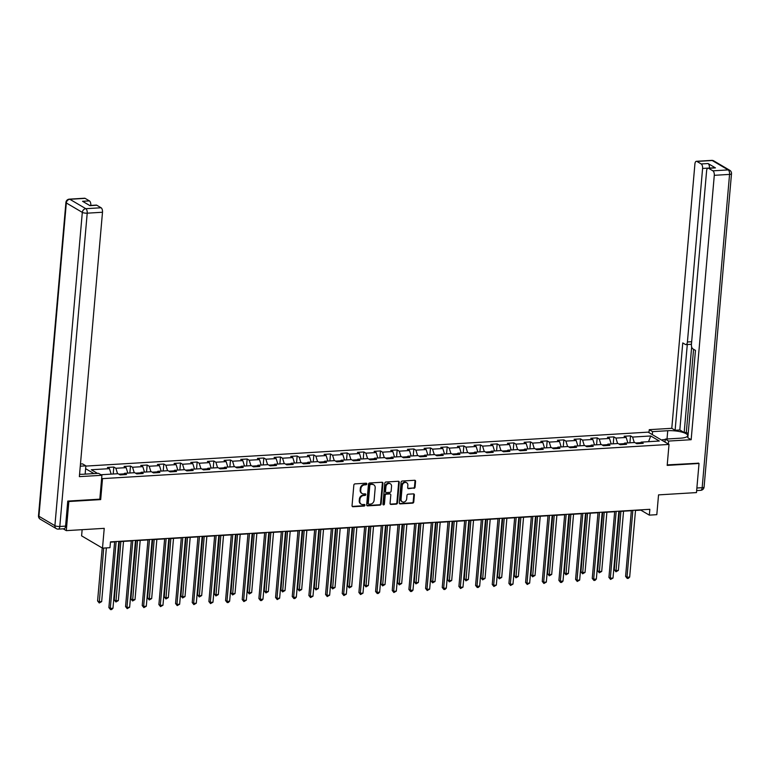 <?xml version="1.0" encoding="UTF-8"?>
<svg xmlns="http://www.w3.org/2000/svg" width="770" height="770" viewBox="0 0 770 770"><rect width="100%" height="100%" fill="white"/><g stroke="black" fill="none" stroke-linecap="round" stroke-linejoin="round"><path stroke-width="1.16" d="M366.799 483.964A0.837 0.703 120.5 0 0 366.135 483.204L354.999 483.878A1.194 1.001 120.5 0 0 353.844 485.081L352.044 505.659A1.194 1.001 120.5 0 0 352.997 506.737L364.133 506.073A0.837 0.703 120.5 0 0 364.277 504.466L362.834 504.552A3.812 3.205 120.5 0 1 361.226 504.177A3.812 3.205 120.5 0 1 359.802 501.097L359.946 499.384A3.812 3.205 120.5 0 1 363.623 495.524L365.067 495.437A0.837 0.703 120.5 0 0 365.211 493.84L363.767 493.926A3.812 3.205 120.5 0 1 362.15 493.551A3.812 3.205 120.5 0 1 360.726 490.471L360.88 488.758A3.812 3.205 120.5 0 1 364.556 484.888L366 484.802A0.837 0.703 120.5 0 0 366.799 483.964M361.881 493.368A3.812 3.205 120.5 0 1 361.592 493.214A3.812 3.205 120.5 0 1 360.168 490.134L360.312 488.421A3.812 3.205 120.5 0 1 363.989 484.561L365.432 484.474A0.837 0.703 120.5 0 0 366.154 483.204M352.246 506.4A1.194 1.001 120.5 0 0 352.429 506.41L363.575 505.736A0.837 0.703 120.5 0 0 364.297 504.466M360.947 503.994A3.812 3.205 120.5 0 1 360.658 503.85A3.812 3.205 120.5 0 1 359.234 500.769L359.388 499.056A3.812 3.205 120.5 0 1 363.065 495.197L364.499 495.1A0.837 0.703 120.5 0 0 365.23 493.84M413.914 488.334A1.194 1.001 120.5 0 0 415.059 487.131L415.569 481.356A1.194 1.001 120.5 0 0 414.616 480.278L402.238 481.029A1.194 1.001 120.5 0 0 401.093 482.232L399.293 502.81A1.194 1.001 120.5 0 0 400.236 503.888L412.614 503.147A1.194 1.001 120.5 0 0 413.769 501.934L414.375 494.966A1.194 1.001 120.5 0 0 413.423 493.878L408.129 494.205A1.194 1.001 120.5 0 0 406.983 495.408L406.675 498.864A3.186 2.676 120.5 0 1 402.258 501.78A3.186 2.676 120.5 0 1 401.064 499.201L402.258 485.658A3.186 2.676 120.5 0 1 406.675 482.742A3.186 2.676 120.5 0 1 407.859 485.321L407.667 487.574A1.194 1.001 120.5 0 0 408.62 488.661L413.346 488.007A1.194 1.001 120.5 0 0 414.491 486.804L415.001 481.029A1.194 1.001 120.5 0 0 414.809 480.288M68.087 501.068L68.848 501.52L66.297 530.636L104.229 528.345L102.497 548.144L109.975 547.691L110.485 541.868L649.841 509.307L649.331 515.13L656.81 514.678L658.543 494.879L696.475 492.588L699.025 463.473L698.255 463.03M68.848 501.52L100.687 499.595L102.516 478.632L669.014 444.434L667.186 465.398L699.025 463.473M382.95 483.329A1.194 1.001 120.5 0 0 381.997 482.251L369.629 482.992A1.194 1.001 120.5 0 0 368.474 484.205L366.674 504.783A1.194 1.001 120.5 0 0 367.627 505.861L379.995 505.11A1.194 1.001 120.5 0 0 381.15 503.907L382.95 483.329L382.382 482.992A1.194 1.001 120.5 0 0 382.19 482.251M385.934 482.01L398.311 481.26A1.194 1.001 120.5 0 1 399.255 482.338L397.455 502.916A1.194 1.001 120.5 0 1 396.309 504.129L391.016 504.446A1.194 1.001 120.5 0 1 390.063 503.368L390.794 495.023A1.194 1.001 120.5 0 0 389.841 493.945L386.328 494.157A1.194 1.001 120.5 0 0 385.183 495.36L384.423 504.052A0.837 0.703 120.5 0 1 382.95 504.138L384.788 483.214A1.194 1.001 120.5 0 1 385.934 482.01M66.297 530.636L63.207 528.817M85.845 466.091L648.119 432.143L669.014 444.434M102.516 478.632L101.659 478.122M93.959 473.598L85.614 468.689M629.918 442.798L630.524 435.858L624.114 436.244L626.174 437.456L615.913 438.082L613.854 436.869L607.443 437.254L609.503 438.467L599.253 439.083L597.193 437.87L590.773 438.255L592.842 439.468L582.582 440.094L580.522 438.881L574.112 439.266L576.172 440.478L565.912 441.094L563.852 439.882L557.442 440.267L559.501 441.48L549.251 442.105L547.181 440.892L540.771 441.277L542.831 442.49L532.58 443.106L530.52 441.893L524.11 442.288L526.17 443.501L515.91 444.117L513.85 442.904L507.44 443.289L509.499 444.502L499.239 445.118L497.179 443.905L490.769 444.3L492.829 445.512L482.578 446.128L480.509 444.916L474.099 445.301L476.168 446.513L465.908 447.139L463.848 445.926L457.438 446.311L459.498 447.524L449.237 448.14L447.178 446.927L440.767 447.312L442.827 448.525L432.567 449.151L430.507 447.938L424.097 448.323L426.156 449.536L415.906 450.152L413.837 448.939L407.426 449.324L409.496 450.537L399.235 451.162L397.176 449.95L390.765 450.334L392.825 451.547L382.565 452.163L380.505 450.95L374.095 451.345L376.155 452.548L365.894 453.174L363.835 451.961L357.424 452.346L359.484 453.559L349.233 454.175L347.174 452.962L340.754 453.357L342.823 454.57L332.563 455.186L330.503 453.973L324.093 454.358L326.153 455.57L315.892 456.186L313.833 454.974L307.422 455.368L309.482 456.581L299.232 457.197L297.162 455.984L290.752 456.369L292.812 457.582L282.561 458.208L280.501 456.995L274.091 457.38L276.151 458.593L265.891 459.209L263.831 457.996L257.421 458.381L259.48 459.594L249.22 460.219L247.16 459.007L240.75 459.392L242.81 460.604L232.559 461.22L230.49 460.008L224.08 460.393L226.149 461.605L215.889 462.231L213.829 461.018L207.419 461.403L209.478 462.616L199.218 463.232L197.159 462.019L190.748 462.414L192.808 463.617L182.548 464.243L180.488 463.03L174.078 463.415L176.138 464.628L165.887 465.244L163.817 464.031L157.407 464.425L159.477 465.638L149.216 466.254L147.157 465.042L140.746 465.427L142.806 466.639L132.546 467.255L130.486 466.052L124.076 466.437L126.136 467.65L115.875 468.266L113.816 467.053L107.405 467.438L109.465 468.651L91.303 469.748L97.482 473.386M630.524 435.858L632.584 437.071L650.746 435.974L659.332 441.027L641.169 442.124L643.229 443.337L636.819 443.722L634.759 442.509L624.499 443.125L626.568 444.338L620.158 444.723L618.089 443.51L607.838 444.136L609.898 445.349L603.488 445.734L601.428 444.521L591.168 445.137L593.227 446.35L586.817 446.735L584.757 445.522L574.497 446.148L576.557 447.36L570.147 447.745L568.087 446.533L557.827 447.149L559.896 448.361L553.486 448.756L551.416 447.543L541.166 448.159L543.225 449.372L536.815 449.757L534.755 448.544L524.495 449.16L526.555 450.373L520.145 450.768L518.085 449.555L507.825 450.171L509.884 451.384L503.474 451.769L501.414 450.556L491.164 451.182L493.224 452.385L486.813 452.779L484.744 451.567L474.493 452.183L476.553 453.395L470.143 453.78L468.083 452.567L457.823 453.193L459.882 454.406L453.472 454.791L451.413 453.578L441.152 454.194L443.222 455.407L436.802 455.792L434.742 454.579L424.491 455.205L426.551 456.418L420.141 456.803L418.081 455.59L407.821 456.206L409.881 457.418L403.47 457.803L401.411 456.591L391.15 457.216L393.21 458.429L386.8 458.814L384.74 457.601L374.48 458.217L376.549 459.43L370.139 459.825L368.07 458.612L357.819 459.228L359.879 460.441L353.469 460.826L351.409 459.613L341.149 460.229L343.208 461.442L336.798 461.836L334.738 460.624L324.478 461.24L326.538 462.452L320.128 462.837L318.068 461.625L307.808 462.25L309.877 463.453L303.467 463.848L301.397 462.635L291.147 463.251L293.206 464.464L286.796 464.849L284.736 463.636L274.476 464.262L276.536 465.475L270.126 465.86L268.066 464.647L257.806 465.263L259.865 466.476L253.455 466.861L251.395 465.648L241.145 466.274L243.205 467.486L236.794 467.871L234.725 466.659L224.474 467.275L226.534 468.487L220.124 468.872L218.064 467.659L207.804 468.285L209.863 469.498L203.453 469.883L201.394 468.67L191.133 469.286L193.203 470.499L186.783 470.894L184.723 469.681L174.472 470.297L176.532 471.51L170.122 471.894L168.062 470.682L157.802 471.298L159.862 472.511L153.451 472.905L151.392 471.692L141.131 472.308L143.191 473.521L136.781 473.906L134.721 472.693L124.461 473.319L126.53 474.532L120.12 474.917L118.051 473.704L100.976 474.734M624.056 443.684L618.916 443.992M627.868 442.923L626.174 437.456M617.607 443.539L615.913 438.082M624.499 443.125L623.382 444.531M607.386 444.694L602.246 445.002M611.197 443.934L609.503 438.467M600.937 444.55L599.253 439.083M607.838 444.136L606.712 445.541M590.715 445.695L585.575 446.013M594.527 444.935L592.842 439.468M584.276 445.551L582.582 440.094M591.168 445.137L590.041 446.542M574.054 446.706L568.905 447.014M577.866 445.945L576.172 440.478M567.606 446.561L565.912 441.094M574.497 446.148L573.371 447.553M557.384 447.707L552.244 448.025M561.195 446.947L559.501 441.48M550.935 447.572L549.251 442.105M557.827 447.149L556.71 448.554M540.713 448.717L535.574 449.025M544.525 447.957L542.831 442.49M534.264 448.573L532.58 443.106M541.166 448.159L540.04 449.565M524.043 449.728L518.903 450.036M527.854 448.958L526.17 443.501M517.604 449.584L515.91 444.117M524.495 449.16L523.369 450.566M507.382 450.729L502.232 451.037M511.193 449.969L509.499 444.502M500.933 450.585L499.239 445.118M507.825 450.171L506.699 451.576M490.711 451.74L485.572 452.048M494.523 450.97L492.829 445.512M484.263 451.595L482.578 446.128M491.164 451.182L490.038 452.577M474.041 452.741L468.901 453.049M477.852 451.98L476.168 446.513M467.592 452.596L465.908 447.139M474.493 452.183L473.367 453.588M457.38 453.751L452.231 454.059M461.182 452.991L459.498 447.524M450.931 453.607L449.237 448.14M457.823 453.193L456.697 454.598M440.709 454.752L435.57 455.07M444.521 453.992L442.827 448.525M434.261 454.608L432.567 449.151M441.152 454.194L440.026 455.599M424.039 455.763L418.899 456.071M427.851 455.003L426.156 449.536M417.59 455.619L415.906 450.152M424.491 455.205L423.365 456.61M407.369 456.764L402.229 457.082M411.18 456.004L409.496 450.537M400.929 456.62L399.235 451.162M407.821 456.206L406.695 457.611M390.708 457.775L385.558 458.083M394.51 457.014L392.825 451.547M384.259 457.63L382.565 452.163M391.15 457.216L390.024 458.622M374.037 458.776L368.897 459.093M377.849 458.015L376.155 452.548M367.588 458.641L365.894 453.174M374.48 458.217L373.363 459.623M357.367 459.786L352.227 460.094M361.178 459.026L359.484 453.559M350.918 459.642L349.233 454.175M357.819 459.228L356.693 460.633M340.696 460.797L335.556 461.105M344.508 460.027L342.823 454.57M334.257 460.653L332.563 455.186M341.149 460.229L340.022 461.634M324.035 461.798L318.886 462.106M327.847 461.038L326.153 455.57M317.587 461.654L315.892 456.186M324.478 461.24L323.352 462.645M307.365 462.808L302.225 463.117M311.176 462.039L309.482 456.581M300.916 462.664L299.232 457.197M307.808 462.25L306.691 463.646M290.694 463.81L285.555 464.118M294.506 463.049L292.812 457.582M284.245 463.665L282.561 458.208M291.147 463.251L290.021 464.656M274.024 464.82L268.884 465.128M277.835 464.06L276.151 458.593M267.585 464.676L265.891 459.209M274.476 464.262L273.35 465.667M257.363 465.821L252.214 466.139M261.174 465.061L259.48 459.594M250.914 465.677L249.22 460.219M257.806 465.263L256.68 466.668M240.692 466.832L235.553 467.14M244.504 466.071L242.81 460.604M234.244 466.687L232.559 461.22M241.145 466.274L240.019 467.679M224.022 467.833L218.882 468.15M227.833 467.072L226.149 461.605M217.573 467.698L215.889 462.231M224.474 467.275L223.348 468.68M207.361 468.843L202.212 469.151M211.163 468.083L209.478 462.616M200.912 468.699L199.218 463.232M207.804 468.285L206.678 469.69M190.691 469.844L185.551 470.162M194.502 469.084L192.808 463.617M184.242 469.71L182.548 464.243M191.133 469.286L190.007 470.691M174.02 470.855L168.88 471.163M177.832 470.095L176.138 464.628M167.571 470.711L165.887 465.244M174.472 470.297L173.346 471.702M157.35 471.866L152.21 472.174M161.161 471.096L159.477 465.638M150.91 471.721L149.216 466.254M157.802 471.298L156.676 472.703M140.689 472.867L135.539 473.175M144.49 472.106L142.806 466.639M134.24 472.722L132.546 467.255M141.131 472.308L140.005 473.714M124.018 473.877L118.878 474.185M127.83 473.107L126.136 467.65M117.569 473.733L115.875 468.266M124.461 473.319L123.344 474.715M111.159 474.118L109.465 468.651M82.14 529.683L81.601 535.853L102.497 548.144M635.5 510.472L640.861 510.154L649.331 515.13M110.457 542.167L114.624 541.916M118.792 541.666L131.295 540.915M135.462 540.665L147.965 539.905M152.133 539.654L164.636 538.904M168.794 538.654L181.297 537.893M185.464 537.643L197.967 536.892M202.135 536.632L214.638 535.881M218.796 535.631L231.308 534.871M235.466 534.621L247.969 533.87M252.136 533.62L264.639 532.859M268.807 532.609L281.31 531.858M285.468 531.608L297.98 530.848M302.138 530.597L314.641 529.847M318.809 529.596L331.312 528.836M335.479 528.586L347.982 527.835M352.14 527.575L364.643 526.824M368.811 526.574L381.314 525.823M385.481 525.563L397.984 524.813M402.152 524.562L414.655 523.802M418.813 523.552L431.316 522.801M435.483 522.551L447.986 521.791M452.154 521.54L464.656 520.79M468.815 520.539L481.327 519.779M485.485 519.529L497.988 518.778M502.156 518.528L514.658 517.767M518.826 517.517L531.329 516.766M535.487 516.506L547.999 515.756M552.157 515.505L564.66 514.755M568.828 514.495L581.331 513.744M585.498 513.494L598.001 512.733M602.159 512.483L614.662 511.732M618.83 511.482L631.333 510.722M640.727 442.683L635.577 442.991M648.542 441.672L650.746 435.974M634.278 442.538L632.584 437.071M641.169 442.124L640.043 443.53M113.209 473.993L113.816 467.053M129.88 472.992L130.486 466.052M146.55 471.981L147.157 465.042M163.211 470.971L163.817 464.031M179.882 469.969L180.488 463.03M196.552 468.959L197.159 462.019M213.223 467.958L213.829 461.018M229.883 466.947L230.49 460.008M246.554 465.946L247.16 459.007M263.225 464.936L263.831 457.996M279.895 463.935L280.501 456.995M296.556 462.924L297.162 455.984M313.226 461.923L313.833 454.974M329.897 460.912L330.503 453.973M346.558 459.902L347.174 452.962M363.228 458.901L363.835 451.961M379.899 457.89L380.505 450.95M396.569 456.889L397.176 449.95M413.23 455.878L413.837 448.939M429.901 454.878L430.507 447.938M446.571 453.867L447.178 446.927M463.242 452.866L463.848 445.926M479.903 451.855L480.509 444.916M496.573 450.854L497.179 443.905M513.244 449.844L513.85 442.904M529.914 448.833L530.52 441.893M546.575 447.832L547.181 440.892M563.245 446.821L563.852 439.882M579.916 445.82L580.522 438.881M596.577 444.81L597.193 437.87M613.247 443.809L613.854 436.869M100.687 499.595L99.821 499.085M366.876 505.515A1.194 1.001 120.5 0 0 367.059 505.524L379.437 504.783A1.194 1.001 120.5 0 0 380.582 503.57L382.382 482.992M370.639 484.522A0.837 0.703 120.5 0 0 369.831 485.369L368.253 503.436A0.837 0.703 120.5 0 0 368.917 504.186L370.437 504.1A3.812 3.205 120.5 0 0 374.114 500.24L375.192 487.891A3.812 3.205 120.5 0 0 373.768 484.811A3.812 3.205 120.5 0 0 372.16 484.436L370.072 484.195A0.837 0.703 120.5 0 0 369.273 485.033L369.831 485.369M368.329 503.859A0.837 0.703 120.5 0 1 367.685 503.099L369.273 485.033M373.479 484.657A3.812 3.205 120.5 0 0 373.209 484.474A3.812 3.205 120.5 0 0 371.592 484.099L372.16 484.436M370.072 484.195L371.592 484.099M390.255 504.109A1.194 1.001 120.5 0 0 390.448 504.119L395.742 503.792A1.194 1.001 120.5 0 0 396.897 502.589L398.696 482.01A1.194 1.001 120.5 0 0 398.494 481.269M390.034 493.945A1.194 1.001 120.5 0 0 389.283 493.609L385.77 493.82A1.194 1.001 120.5 0 0 384.615 495.023L383.855 503.715L384.423 504.052M383.036 504.562A0.837 0.703 120.5 0 0 383.855 503.715M391.555 486.361A3.186 2.676 120.5 0 0 390.361 483.781A3.186 2.676 120.5 0 0 385.943 486.698L385.52 491.472A1.194 1.001 120.5 0 0 386.473 492.55L389.986 492.338A1.194 1.001 120.5 0 0 391.131 491.135L391.555 486.361M390.063 483.637A3.186 2.676 120.5 0 0 389.793 483.454A3.186 2.676 120.5 0 0 385.375 486.37L385.943 486.698M385.722 492.213A1.194 1.001 120.5 0 1 384.962 491.144L385.375 486.37M407.859 488.315A1.194 1.001 120.5 0 0 408.052 488.324L413.346 488.007M406.377 482.597A3.186 2.676 120.5 0 0 406.108 482.415A3.186 2.676 120.5 0 0 401.69 485.321L402.258 485.658M401.988 501.597A3.186 2.676 120.5 0 1 401.69 501.453A3.186 2.676 120.5 0 1 400.506 498.873L401.69 485.321M399.486 503.551A1.194 1.001 120.5 0 0 399.678 503.561L412.056 502.81A1.194 1.001 120.5 0 0 413.201 501.607L413.808 494.629A1.194 1.001 120.5 0 0 413.615 493.888M102.218 547.98L97.588 600.937L99.003 601.774L101.669 601.611L106.366 547.913M103.7 548.076L99.243 602.987L97.588 600.937M101.669 601.611L99.243 602.987M114.653 541.618L108.888 607.588L110.293 608.416L116.145 541.531M112.969 608.252L111.611 609.571L110.543 609.628L110.293 608.416L112.969 608.252L118.821 541.368M110.543 609.628L108.888 607.588M662.248 440.45L662.354 439.728L665.241 439.555M79.57 474.281A13.648 3.629 5 0 0 83.401 474.233L98.57 473.319L101.909 475.283L79.358 476.64L102.497 212.251L87.212 213.174L59.8 526.478L65.575 526.131L67.76 501.087L99.821 499.153L101.909 475.283M80.273 466.187L85.865 465.84L82.534 463.887L80.465 464.012M85.143 474.128L85.865 465.84M90.793 205.436L89.628 205.446M85.123 198.362L69.839 199.286A3.638 1.713 -93.5 0 0 69.319 199.151L84.594 198.227A3.638 1.713 86.5 0 1 85.123 198.362L89.416 200.893A3.638 1.713 86.5 0 1 90.802 205.378M89.715 205.503L96.289 205.099A3.638 1.713 86.5 0 1 96.808 205.244L101.101 207.765A3.638 1.713 86.5 0 1 102.497 212.251M89.416 200.893L82.573 201.297L89.975 205.657L96.808 205.244M65.575 526.131A3.638 1.713 86.5 0 1 64.093 528.769L58.328 529.115A3.638 1.713 -93.5 0 0 59.8 526.478A3.638 0.972 -175 0 1 54.901 525.679L82.313 212.376L66.326 202.972L38.923 516.275L54.901 525.679A3.638 3.061 -59.5 0 0 56.268 528.615A3.638 3.638 0 0 0 58.328 529.115M652.315 434.607L652.575 431.633L649.245 429.67L671.787 428.312L694.915 163.923A3.638 1.713 -93.5 0 1 696.398 161.296A3.638 1.713 -93.5 0 1 696.917 161.43L701.21 163.952L708.053 163.538A3.638 1.713 86.5 0 1 709.44 168.033L709.43 168.081M652.575 431.633L667.744 430.719A13.648 3.629 5 0 1 687.697 435.637A13.648 3.629 5 0 1 680.459 438.188L665.28 439.102L668.62 441.066L691.162 439.708L687.831 437.745L695.474 350.389L692.817 348.829A3.638 1.713 -93.5 0 1 691.431 344.344L706.61 170.805A3.638 1.713 -93.5 0 1 708.082 168.168L714.926 167.754A3.638 1.713 86.5 0 1 715.446 167.889L708.053 163.538M693.577 349.282L686.311 432.413L688.197 433.529M686.311 432.413L684.174 432.548L679.823 429.987L675.117 430.266L671.787 428.312M648.985 432.653L649.245 429.67M668.36 444.04L668.62 441.066M665.02 442.086L665.28 439.102M691.162 439.708L714.291 175.319A3.638 1.713 -93.5 0 0 712.904 170.834L708.612 168.303A3.638 1.713 -93.5 0 0 708.082 168.168M709.44 168.033L702.596 168.447L687.418 341.986A3.638 1.713 -93.5 0 1 685.945 344.614A3.638 1.713 -93.5 0 1 685.416 344.479L682.759 342.919L675.117 430.266M702.596 168.447A3.638 1.713 -93.5 0 0 701.21 163.952M698.563 463.203L667.224 464.897M691.662 346.943L684.174 432.548M691.479 343.786A3.638 1.713 86.5 0 1 690.642 344.334L685.945 344.614M687.292 344.536L679.823 429.987M119.36 541.637L114.258 599.936L115.664 600.764L118.339 600.6L123.518 541.377M120.852 541.541L115.914 601.986L114.258 599.936M118.339 600.6L115.914 601.986M136.02 540.627L130.919 598.925L132.334 599.763L135.01 599.599L140.188 540.376M137.512 540.54L132.584 600.975L130.919 598.925M135.01 599.599L132.584 600.975M131.323 540.607L125.549 606.577L126.963 607.405L132.815 540.521M129.639 607.251L127.204 608.627L126.963 607.405L129.639 607.251L135.491 540.357M127.204 608.627L125.549 606.577M147.994 539.606L142.219 605.567L143.634 606.404L149.486 539.52M146.3 606.24L143.874 607.617L143.634 606.404L146.3 606.24L152.152 539.356M143.874 607.617L142.219 605.567M152.691 539.626L147.59 597.924L149.005 598.752L151.671 598.588L156.859 539.366M154.183 539.529L149.245 599.965L147.59 597.924M151.671 598.588L149.245 599.965M169.362 538.615L164.26 596.914L165.675 597.741L168.341 597.587L173.519 538.365M170.853 538.528L165.916 598.964L164.26 596.914M168.341 597.587L165.916 598.964M186.032 537.604L180.931 595.913L182.336 596.74L185.012 596.577L190.19 537.354M187.524 537.518L182.586 597.953L180.931 595.913M185.012 596.577L182.586 597.953M164.655 538.596L158.89 604.566L160.295 605.393L166.147 538.509M162.97 605.23L160.545 606.616L160.295 605.393L162.97 605.23L168.823 538.346M160.545 606.616L158.89 604.566M181.325 537.595L175.56 603.555L176.965 604.392L182.817 537.499M179.641 604.229L177.216 605.605L176.965 604.392L179.641 604.229L185.493 537.345M177.216 605.605L175.56 603.555M197.996 536.584L192.221 602.554L193.636 603.382L199.488 536.497M196.302 603.218L193.876 604.604L193.636 603.382L196.302 603.218L202.154 536.334M193.876 604.604L192.221 602.554M202.693 536.603L197.592 594.902L199.006 595.73L201.682 595.576L206.861 536.353M204.185 536.517L199.257 596.952L197.592 594.902M201.682 595.576L199.257 596.952M214.666 535.583L208.891 601.543L210.306 602.381L216.158 535.487M212.972 602.217L210.547 603.593L210.306 602.381L212.972 602.217L218.824 535.333M210.547 603.593L208.891 601.543M219.363 535.593L214.262 593.901L215.677 594.729L218.343 594.565L223.531 535.343M220.855 535.506L215.918 595.942L214.262 593.901M218.343 594.565L215.918 595.942M231.327 534.572L225.562 600.542L226.967 601.37L232.819 534.486M229.643 601.206L228.286 602.525L227.217 602.583L226.967 601.37L229.643 601.206L235.495 534.322M227.217 602.583L225.562 600.542M236.034 534.592L230.933 592.89L232.348 593.718L235.014 593.564L240.192 534.341M237.526 534.496L232.588 594.941L230.933 592.89M235.014 593.564L232.588 594.941M247.998 533.572L242.223 599.532L243.638 600.359L249.49 533.475M246.313 600.205L243.888 601.582L243.638 600.359L246.313 600.205L252.165 533.321M243.888 601.582L242.223 599.532M252.704 533.581L247.603 591.88L249.008 592.717L251.684 592.553L256.862 533.331M254.196 533.495L249.259 593.93L247.603 591.88M251.684 592.553L249.259 593.93M264.668 532.561L258.893 598.531L260.308 599.358L266.16 532.474M262.974 599.195L261.617 600.513L260.549 600.571L260.308 599.358L262.974 599.195L268.826 532.311M260.549 600.571L258.893 598.531M269.365 532.58L264.264 590.879L265.679 591.707L268.355 591.543L273.533 532.33M270.857 532.484L265.919 592.929L264.264 590.879M268.355 591.543L265.919 592.929M281.339 531.56L275.564 597.52L276.979 598.348L282.831 531.464M279.645 598.194L277.219 599.57L276.979 598.348L279.645 598.194L285.497 531.3M277.219 599.57L275.564 597.52M286.036 531.569L280.935 589.868L282.349 590.706L285.016 590.542L290.203 531.319M287.528 531.483L282.59 591.918L280.935 589.868M285.016 590.542L282.59 591.918M298 530.549L292.234 596.519L293.639 597.347L299.492 530.463M296.315 597.183L294.958 598.502L293.89 598.559L293.639 597.347L296.315 597.183L302.167 530.299M293.89 598.559L292.234 596.519M302.706 530.568L297.605 588.867L299.01 589.695L301.686 589.531L306.864 530.309M304.198 530.472L299.261 590.908L297.605 588.867M301.686 589.531L299.261 590.908M314.67 529.539L308.895 595.508L310.31 596.336L316.162 529.452M312.986 596.182L310.56 597.559L310.31 596.336L312.986 596.182L318.838 529.288M310.56 597.559L308.895 595.508M319.367 529.558L314.275 587.856L315.681 588.694L318.356 588.53L323.535 529.308M320.869 529.471L315.931 589.907L314.275 587.856M318.356 588.53L315.931 589.907M331.341 528.538L325.566 594.498L326.981 595.335L332.833 528.451M329.647 595.172L327.221 596.548L326.981 595.335L329.647 595.172L335.499 528.287M327.221 596.548L325.566 594.498M336.038 528.557L330.936 586.856L332.351 587.683L335.017 587.52L340.205 528.297M337.53 528.461L332.592 588.896L330.936 586.856M335.017 587.52L332.592 588.896M348.002 527.527L342.236 593.497L343.651 594.325L349.503 527.44M346.317 594.161L343.892 595.547L343.651 594.325L346.317 594.161L352.169 527.277M343.892 595.547L342.236 593.497M352.708 527.546L347.607 585.845L349.022 586.673L351.688 586.519L356.876 527.296M354.2 527.46L349.262 587.895L347.607 585.845M351.688 586.519L349.262 587.895M364.672 526.526L358.907 592.486L360.312 593.324L366.164 526.43M362.988 593.16L360.562 594.536L360.312 593.324L362.988 593.16L368.84 526.276M360.562 594.536L358.907 592.486M369.379 526.536L364.277 584.844L365.683 585.672L368.358 585.508L373.537 526.285M370.87 526.449L365.933 586.884L364.277 584.844M368.358 585.508L365.933 586.884M381.342 525.515L375.567 591.485L376.982 592.313L382.834 525.429M379.658 592.149L378.301 593.468L377.233 593.526L376.982 592.313L379.658 592.149L385.51 525.265M377.233 593.526L375.567 591.485M386.039 525.535L380.938 583.833L382.353 584.661L385.029 584.507L390.207 525.284M387.531 525.448L382.603 585.883L380.938 583.833M385.029 584.507L382.603 585.883M398.013 524.514L392.238 590.475L393.653 591.312L399.505 524.418M396.319 591.148L393.894 592.525L393.653 591.312L396.319 591.148L402.171 524.264M393.894 592.525L392.238 590.475M402.71 524.524L397.609 582.832L399.024 583.66L401.69 583.496L406.878 524.274M404.202 524.437L399.264 584.873L397.609 582.832M401.69 583.496L399.264 584.873M414.674 523.504L408.909 589.474L410.314 590.301L416.166 523.417M412.99 590.138L411.632 591.456L410.564 591.514L410.314 590.301L412.99 590.138L418.842 523.254M410.564 591.514L408.909 589.474M419.381 523.523L414.279 581.822L415.694 582.649L418.36 582.495L423.539 523.273M420.872 523.427L415.935 583.872L414.279 581.822M418.36 582.495L415.935 583.872M431.344 522.503L425.579 588.463L426.984 589.291L432.836 522.407M429.66 589.137L427.235 590.513L426.984 589.291L429.66 589.137L435.512 522.253M427.235 590.513L425.579 588.463M436.051 522.512L430.95 580.811L432.355 581.648L435.031 581.485L440.209 522.262M437.543 522.426L432.605 582.861L430.95 580.811M435.031 581.485L432.605 582.861M448.015 521.492L442.24 587.462L443.655 588.29L449.507 521.406M446.321 588.126L444.964 589.445L443.895 589.502L443.655 588.29L446.321 588.126L452.173 521.242M443.895 589.502L442.24 587.462M452.712 521.511L447.611 579.81L449.025 580.638L451.701 580.474L456.88 521.261M454.204 521.415L449.276 581.86L447.611 579.81M451.701 580.474L449.276 581.86M464.685 520.491L458.91 586.451L460.325 587.279L466.177 520.395M462.991 587.125L460.566 588.501L460.325 587.279L462.991 587.125L468.843 520.231M460.566 588.501L458.91 586.451M469.382 520.501L464.281 578.799L465.696 579.637L468.362 579.473L473.55 520.25M470.874 520.414L465.937 580.85L464.281 578.799M468.362 579.473L465.937 580.85M481.346 519.481L475.581 585.45L476.986 586.278L482.838 519.394M479.662 586.114L478.305 587.433L477.236 587.491L476.986 586.278L479.662 586.114L485.514 519.23M477.236 587.491L475.581 585.45M486.053 519.5L480.952 577.798L482.367 578.626L485.033 578.462L490.211 519.24M487.545 519.404L482.607 579.839L480.952 577.798M485.033 578.462L482.607 579.839M498.017 518.47L492.242 584.44L493.657 585.267L499.509 518.383M496.332 585.113L493.907 586.49L493.657 585.267L496.332 585.113L502.184 518.22M493.907 586.49L492.242 584.44M502.723 518.489L497.622 576.788L499.027 577.625L501.703 577.462L506.881 518.239M504.215 518.403L499.278 578.838L497.622 576.788M501.703 577.462L499.278 578.838M514.687 517.469L508.912 583.429L510.327 584.266L516.179 517.382M512.993 584.103L510.568 585.479L510.327 584.266L512.993 584.103L518.845 517.219M510.568 585.479L508.912 583.429M519.384 517.479L514.283 575.787L515.698 576.615L518.374 576.451L523.552 517.228M520.876 517.392L515.948 577.827L514.283 575.787M518.374 576.451L515.948 577.827M531.358 516.458L525.583 582.428L526.998 583.256L532.85 516.372M529.664 583.092L527.238 584.478L526.998 583.256L529.664 583.092L535.516 516.208M527.238 584.478L525.583 582.428M536.055 516.478L530.953 574.776L532.368 575.604L535.034 575.45L540.222 516.227M537.547 516.391L532.609 576.826L530.953 574.776M535.034 575.45L532.609 576.826M548.019 515.457L542.253 581.417L543.659 582.255L549.51 515.361M546.334 582.091L543.909 583.468L543.659 582.255L546.334 582.091L552.186 515.207M543.909 583.468L542.253 581.417M552.725 515.467L547.624 573.775L549.029 574.603L551.705 574.439L556.883 515.217M554.217 515.38L549.279 575.816L547.624 573.775M551.705 574.439L549.279 575.816M564.689 514.447L558.914 580.416L560.329 581.244L566.181 514.36M563.005 581.081L561.648 582.399L560.579 582.457L560.329 581.244L563.005 581.081L568.857 514.196M560.579 582.457L558.914 580.416M569.386 514.466L564.294 572.764L565.7 573.592L568.375 573.438L573.554 514.216M570.888 514.37L565.95 574.815L564.294 572.764M568.375 573.438L565.95 574.815M581.36 513.446L575.585 579.406L577 580.243L582.851 513.349M579.666 580.079L577.24 581.456L577 580.243L579.666 580.079L585.518 513.195M577.24 581.456L575.585 579.406M586.057 513.455L580.955 571.764L582.37 572.591L585.036 572.428L590.224 513.205M587.549 513.369L582.611 573.804L580.955 571.764M585.036 572.428L582.611 573.804M598.021 512.435L592.255 578.405L593.67 579.232L599.522 512.348M596.336 579.069L594.979 580.388L593.911 580.445L593.67 579.232L596.336 579.069L602.188 512.185M593.911 580.445L592.255 578.405M602.727 512.454L597.626 570.753L599.041 571.581L601.707 571.427L606.895 512.204M604.219 512.358L599.281 572.803L597.626 570.753M601.707 571.427L599.281 572.803M614.691 511.434L608.926 577.394L610.331 578.222L616.183 511.338M613.007 578.068L610.581 579.444L610.331 578.222L613.007 578.068L618.859 511.184M610.581 579.444L608.926 577.394M619.398 511.444L614.296 569.742L615.702 570.58L618.377 570.416L623.556 511.193M620.889 511.357L615.952 571.792L614.296 569.742M618.377 570.416L615.952 571.792M631.362 510.423L625.587 576.393L627.001 577.221L632.853 510.337M629.677 577.057L628.32 578.376L627.252 578.434L627.001 577.221L629.677 577.057L635.529 510.173M627.252 578.434L625.587 576.393M363.989 484.561L364.556 484.888M360.312 488.421L360.88 488.758M360.168 490.134L360.726 490.471M364.499 495.1L365.067 495.437M363.065 495.197L363.623 495.524M359.388 499.056L359.946 499.384M359.234 500.769L359.802 501.097M363.575 505.736L364.133 506.073M352.429 506.41L352.997 506.737M365.432 484.474L366 484.802M380.582 503.57L381.15 503.907M379.437 504.783L379.995 505.11M367.059 505.524L367.627 505.861M367.685 503.099L368.253 503.436M398.696 482.01L399.255 482.338M396.897 502.589L397.455 502.916M395.742 503.792L396.309 504.129M390.448 504.119L391.016 504.446M389.283 493.609L389.841 493.945M385.77 493.82L386.328 494.157M384.615 495.023L385.183 495.36M384.962 491.144L385.52 491.472M408.052 488.324L408.62 488.661M400.506 498.873L401.064 499.201M413.808 494.629L414.375 494.966M413.201 501.607L413.769 501.934M412.056 502.81L412.614 503.147M399.678 503.561L400.236 503.888M415.001 481.029L415.569 481.356M414.491 486.804L415.059 487.131M69.319 199.151A3.638 3.638 0 0 0 65.912 202.462A3.638 0.972 -175 0 0 66.326 202.972A3.638 3.061 -59.5 0 1 69.839 199.286L85.826 208.689L101.101 207.765M85.826 208.689A3.638 3.061 120.5 0 0 82.313 212.376A3.638 0.972 -175 0 0 87.212 213.174A3.638 1.713 -93.5 0 0 85.826 208.689M40.281 519.221A3.638 3.061 120.5 0 1 38.923 516.275A3.638 0.972 -175 0 1 38.5 515.765A3.638 3.638 0 0 0 40.281 519.221L56.268 528.615M715.446 167.889L708.612 168.303M712.904 170.834L728.179 169.91L712.202 160.506L696.917 161.43M696.879 488.016L702.163 487.699L729.565 174.395L714.291 175.319M687.418 341.986L691.653 341.726M667.022 438.996L667.744 430.719M728.179 169.91A3.638 1.713 86.5 0 1 729.565 174.395A3.638 0.972 -175 0 0 731.5 173.722A3.638 3.638 0 0 0 729.719 170.266A3.638 3.061 120.5 0 0 728.179 169.91M712.202 160.506A3.638 3.061 -59.5 0 1 713.732 160.863A3.638 3.638 0 0 0 711.673 160.372A3.638 1.713 86.5 0 1 712.202 160.506M731.5 173.722L704.088 487.015A3.638 0.972 -175 0 1 702.163 487.699A3.638 1.713 86.5 0 1 700.681 490.336L696.648 490.577M361.592 493.214L362.15 493.551M360.658 503.85L361.226 504.177M368.002 503.772L368.57 504.109M373.209 484.474L373.768 484.811M389.784 493.724L390.351 494.061M389.793 483.454L390.361 483.781M385.404 492.107L385.972 492.434M406.108 482.415L406.675 482.742M401.69 501.453L402.258 501.78M65.912 202.462L38.5 515.765M729.719 170.266L713.732 160.863M711.673 160.372L696.398 161.296M700.681 490.336A3.638 3.638 0 0 0 704.088 487.015"/></g></svg>

